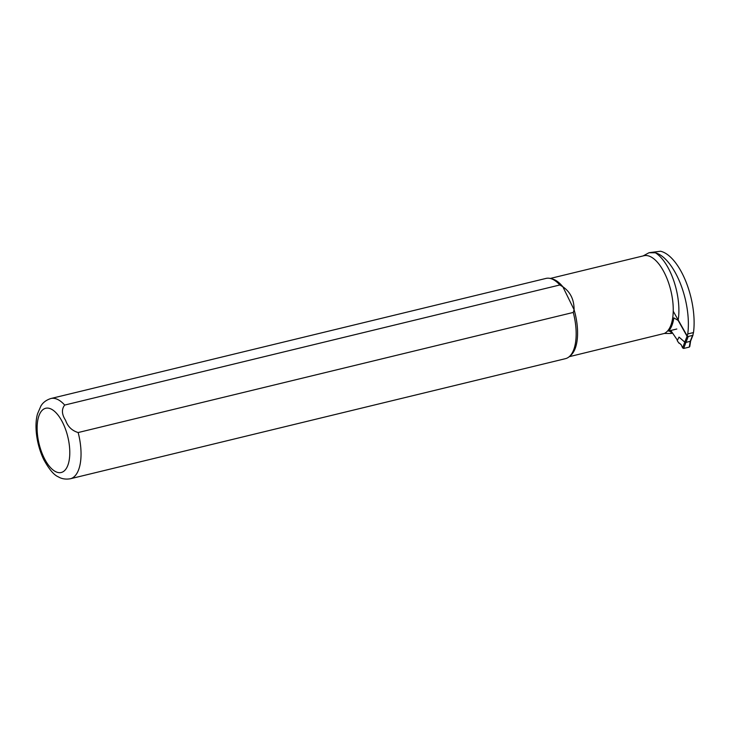 <?xml version="1.0" encoding="UTF-8"?>
<svg xmlns="http://www.w3.org/2000/svg" width="730" height="730" viewBox="0 0 730 730"><rect width="100%" height="100%" fill="white"/><g stroke="black" fill="none" stroke-linecap="round" stroke-linejoin="round"><path stroke-width="1.09" d="M673.242 311.236L687.213 335.992A0.821 0.621 21.7 0 0 688.28 336.457L692.587 335.408A0.821 0.621 21.7 0 0 692.952 334.605L693.5 332.561A53.263 23.835 -103.6 0 0 660.531 251.239L649.271 252.671M688.28 336.457L685.926 342.388L690.224 341.348L692.587 335.408M677.431 340.226L670.806 330.471M682.614 347.918L684.767 342.133L685.926 342.388L683.672 348.456L682.614 347.918L681.263 344.87L679.329 343.063M678.936 343.155L677.221 340.636L679.028 337.096L684.767 342.133L687.213 335.992M683.672 348.456L689.303 347.088L690.224 341.348M689.658 346.202L689.303 347.088M643.139 255.92L648.997 252.735L655.385 252.781A53.263 23.835 76.4 0 1 687.76 333.948L687.112 336.348L678.124 320.397L673.854 317.888A40.442 18.104 -103.6 0 1 668.58 331.055C670.468 331.329 671.335 332.132 671.18 333.455L664.327 333.464L569.236 356.687M64.687 405.068A41.282 18.478 76.4 0 0 50.89 398.516L546.022 278.413A41.282 18.478 76.4 0 1 550.484 278.504L552.537 279.043A40.25 18.022 76.4 0 1 562.848 286.771C570.385 292 574.127 299.647 574.081 309.702A40.25 18.022 76.4 0 1 570.988 355.118L569.409 356.532A41.282 18.478 76.4 0 1 565.485 358.658L70.354 478.761A41.282 18.478 76.4 0 0 78.147 432.543C71.932 430.663 67.744 426.585 65.572 420.288C61.721 414.348 61.429 409.265 64.687 405.068L559.819 284.974L562.848 286.771L574.081 309.702L573.269 312.44A41.282 18.478 76.4 0 1 569.409 356.532M550.484 278.504A41.282 18.478 76.4 0 1 559.819 284.974M573.269 312.44L78.147 432.543M672.348 333.172L671.18 333.455M687.76 333.948L693.5 332.561M655.385 252.781A44.384 19.865 76.4 0 1 678.124 320.397M550.256 278.449L643.86 255.746A40.25 18.022 76.4 0 1 670.423 288.916A40.25 18.022 76.4 0 1 664.327 333.464M44.01 457.71A33.032 14.782 76.4 0 1 46.61 408.116A33.032 14.782 76.4 0 1 69.724 455.292A33.032 14.782 76.4 0 1 44.01 457.71M668.634 331L676.801 329.011M689.75 346.64L690.626 341.065M690.607 341.093L692.998 335.079M50.89 398.516C43.599 400.852 41.427 405.278 40.962 405.88L37.54 413.81C34.292 424.769 36.099 443.657 43.773 459.608C49.074 469.262 53.874 474.984 58.181 476.772C58.884 477.11 62.835 480.021 70.354 478.761"/></g></svg>
